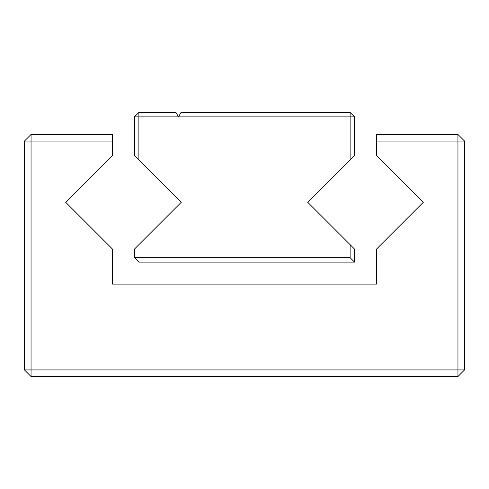 <?xml version="1.0" encoding="UTF-8"?>
<svg xmlns="http://www.w3.org/2000/svg" width="489" height="489" viewBox="0 0 489 489"><rect width="100%" height="100%" fill="white"/><g stroke="black" fill="none" stroke-linecap="round" stroke-linejoin="round"><path stroke-width="0.73" d="M457.949 134.475L457.949 369.928L31.051 369.928L31.051 134.475L112.47 134.475L112.47 155.429L65.648 202.25L112.47 249.072L112.47 284.109L376.53 284.109L376.53 249.072L423.352 202.25L376.53 155.429L376.53 141.077L464.55 141.077L457.949 134.475L376.53 134.475L376.53 141.077M31.051 134.475L24.45 141.077L112.47 141.077M24.45 369.928L31.051 376.53L31.051 369.928L24.45 369.928L24.45 141.077M31.051 376.53L457.949 376.53L464.55 369.928L464.55 141.077M464.55 369.928L457.949 369.928L457.949 376.53M138.876 159.83L138.876 116.871L134.475 116.871L134.475 155.429L181.297 202.25L134.475 249.072L134.475 257.703L350.124 257.703L350.124 244.671L307.703 202.25L350.124 159.83L350.124 116.871L354.525 116.871L354.525 155.429L350.124 159.83M134.475 116.871L138.876 112.47L175.942 112.47L178.485 116.871L350.124 116.871L350.124 112.47L354.525 116.871M138.876 112.47L138.876 116.871L178.485 116.871L181.028 112.47L350.124 112.47M350.124 257.703L354.525 262.104L354.525 249.072L350.124 244.671M354.525 262.104L138.876 262.104L134.475 257.703"/></g></svg>
